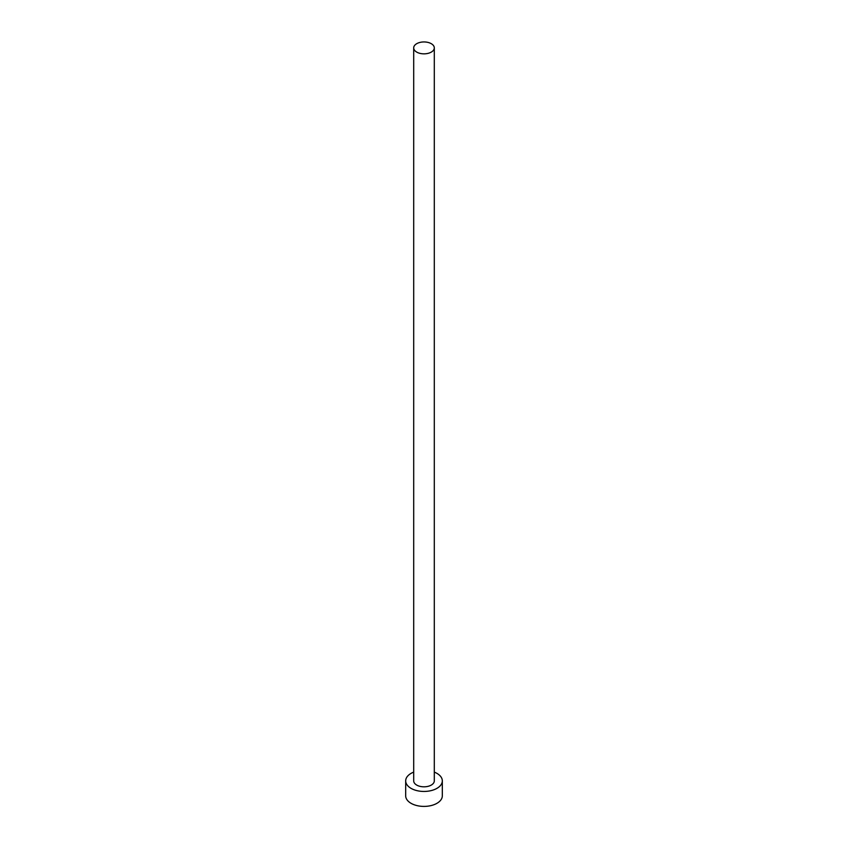 <?xml version="1.0" encoding="UTF-8"?>
<svg xmlns="http://www.w3.org/2000/svg" width="848" height="848" viewBox="0 0 848 848"><rect width="100%" height="100%" fill="white"/><g stroke="black" fill="none" stroke-linecap="round" stroke-linejoin="round"><path stroke-width="1.27" d="M416.718 52.099A10.303 5.947 0 0 0 427.943 53.392A10.303 5.947 0 0 0 434.303 47.901A10.303 5.947 0 0 0 431.282 43.693A10.303 5.947 0 0 0 420.057 42.4A10.303 5.947 0 0 0 413.697 47.901A10.303 5.947 0 0 0 416.718 52.099M413.697 47.901L413.697 780.87A10.303 5.947 0 0 0 416.718 785.078A10.303 5.947 0 0 0 427.943 786.361A10.303 5.947 0 0 0 434.303 780.87L434.303 47.901M413.697 772.125A18.317 10.579 0 0 0 405.683 780.87A18.317 10.579 0 0 0 411.047 788.354A18.317 10.579 0 0 0 431.007 790.643A18.317 10.579 0 0 0 442.317 780.87A18.317 10.579 0 0 0 436.953 773.387A18.317 10.579 0 0 0 434.303 772.125M405.683 780.87L405.683 795.827A18.317 10.579 0 0 0 411.047 803.31A18.317 10.579 0 0 0 431.007 805.6A18.317 10.579 0 0 0 442.317 795.827L442.317 780.87"/></g></svg>
